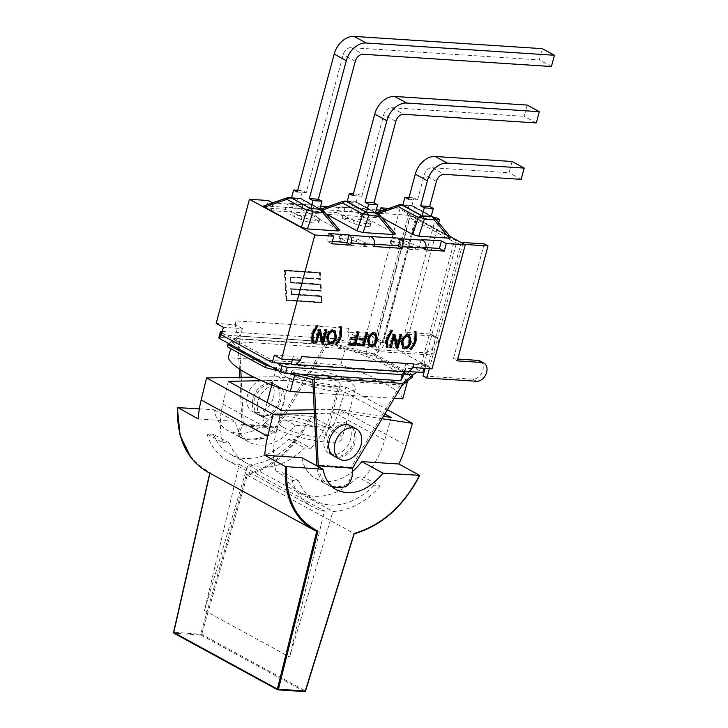 <?xml version="1.0" encoding="UTF-8"?>
<svg xmlns="http://www.w3.org/2000/svg" width="728" height="728" viewBox="0 0 728 728"><rect width="100%" height="100%" fill="white"/><g stroke="black" fill="none" stroke-linecap="round" stroke-linejoin="round"><path stroke-width="0.55" stroke-dasharray="3.64 2.73" d="M297.224 192.01L306.224 192.602L343.188 54.673A7.853 5.678 -61.4 0 1 351.096 47.657L539.312 59.914L542.324 48.658M319.82 209.182L300.464 198.617L302.602 190.627L306.224 192.602M551.415 66.521L539.312 59.914M300.464 198.617L291.464 198.034M289.553 197.479A6.288 4.122 -86.3 0 0 287.569 198.089A6.288 1.046 70.8 0 0 287.069 197.816M323.778 211.275A6.288 0.555 -40 0 0 323.432 211.338A6.288 4.541 118.6 0 0 321.976 209.791M263.682 205.96L295.923 207.889L301.965 209.582L339.785 230.385M291.5 197.88L300.546 198.462A6.288 4.541 -61.4 0 1 301.965 198.871A6.288 4.541 -61.4 0 1 303.43 200.418A6.288 5.797 9.1 0 0 297.379 198.726L287.569 198.089L265.192 205.888M297.688 190.299L302.602 190.627M450.277 236.609L399.854 209.091L388.916 208.372M384.611 209.873L385.767 210.51L383.265 210.347M376.267 209.892L365.629 209.2L363.964 208.308C362.435 208.39 361.261 209.801 360.433 212.549L359.996 214.178L363.609 216.753L365.629 209.2M344.899 207.844L342.879 215.397L336.764 212.667L337.201 211.038C338.092 208.29 339.73 206.907 342.124 206.888L344.899 207.844L327.591 206.716M320.602 206.261L314.105 205.842L312.43 204.959C310.911 205.032 309.737 206.443 308.909 209.191L308.472 210.82L312.084 213.395L314.105 205.842M293.375 204.495L291.355 212.039L285.24 209.309L285.676 207.68C286.559 204.932 288.206 203.549 290.599 203.531L293.375 204.495L272.627 202.848M326.007 213.932L320.211 210.765L319.355 209.591L320.857 209.509L351.588 211.511L357.639 213.204L395.459 234.006M381.681 217.563L375.876 214.396L375.029 213.213L376.531 213.14L407.261 215.142L413.304 216.826L451.132 237.637M345.218 201.101A6.288 4.122 -86.3 0 0 343.234 201.72A6.288 1.046 70.8 0 0 342.742 201.438M379.452 214.897A6.288 0.555 -40 0 0 379.106 214.969A6.288 4.541 118.6 0 0 377.641 213.422M347.174 201.501L356.21 202.093A6.288 4.541 -61.4 0 1 357.639 202.493A6.288 4.541 -61.4 0 1 359.095 204.049A6.288 5.797 9.1 0 0 353.053 202.357L343.234 201.72L320.857 209.509M375.484 212.804L356.138 202.248L347.129 201.656M356.138 202.248L358.276 194.249L361.898 196.223L383.738 114.715A7.853 5.678 -61.4 0 1 391.646 107.698L524.196 116.325L527.209 105.069M352.898 195.641L361.898 196.223M536.299 122.932L524.196 116.325M353.353 193.93L358.276 194.249M407.261 215.142L408.726 205.978A6.288 5.797 -170.9 0 1 414.769 207.671L413.304 216.826M402.921 204.859L410.71 205.369A6.288 4.122 93.7 0 1 411.884 205.715A6.288 4.541 -61.4 0 1 413.313 206.124A6.288 6.288 0 0 0 410.71 205.369A6.288 4.122 93.7 0 0 408.726 205.978L398.908 205.342A6.288 1.046 70.8 0 0 398.416 205.069M435.126 218.527A6.288 0.555 -40 0 0 434.78 218.591L414.769 207.671A6.288 4.541 -61.4 0 0 413.313 206.124L431.295 215.943M431.158 216.434L411.802 205.869L402.802 205.287M411.802 205.869L413.95 197.87L417.572 199.854L424.297 174.756A7.853 5.678 -61.4 0 1 432.204 167.731L509.072 172.745L512.093 161.489M408.572 199.263L417.572 199.854M521.184 179.352L509.072 172.745M409.027 197.552L413.95 197.87M404.75 371.817L405.696 368.286L416.352 368.978L417.936 363.063L421.184 364.828L454.108 241.933L409.5 217.572A6.288 1.383 -165 0 1 408.162 216.252A6.288 1.383 -165 0 1 410.419 215.797L433.779 217.326M435.772 217.454L404.977 332.359L429.384 333.943A9.983 7.207 -61.4 0 1 431.64 334.589A9.983 7.207 -61.4 0 1 433.879 345.345A9.983 7.207 -61.4 0 1 424.342 352.752L374.592 349.513L377.45 338.848L375.22 339.193L376.567 340.476L409.5 217.572M376.567 340.476L379.807 342.242L378.223 348.166L367.558 347.474L336.991 338.93L335.362 344.999L365.929 353.544L371.853 353.926A12.567 9.082 118.6 0 0 384.502 342.697L382.5 341.332L383.611 341.159L381.263 340.931L377.45 338.848L410.419 215.797M399.854 209.091L366.612 333.169L373.855 337.128L371.835 344.681L378.223 348.166M432.004 368.869L424.761 364.919L423.842 368.341M416.352 368.978L422.74 372.472M379.807 342.242L384.502 342.697L422.64 363.518A12.567 9.082 -61.4 0 1 417.153 372.108M425.043 368.423L425.88 365.283L428.228 365.511L422.64 363.518L417.936 363.063M421.184 364.828L429.693 367.367L462.662 244.317A6.288 1.383 -165 0 1 454.108 241.933M462.662 244.317L464.637 244.444M383.611 341.159L416.598 218.036A3.14 0.692 15 0 0 415.47 218.263A3.14 0.692 15 0 0 416.143 218.928L456.947 241.196A3.14 0.692 15 0 0 460.797 242.351M416.598 218.036L435.763 219.283M429.338 368.696L429.693 367.367L425.88 365.283M438.702 222.804L408.79 334.434L433.196 336.027A9.983 7.207 -61.4 0 1 435.453 336.673A9.983 7.207 -61.4 0 1 437.692 347.429A9.983 7.207 -61.4 0 1 428.155 354.836L378.405 351.588L381.263 340.931M408.79 334.434L404.977 332.359M378.405 351.588L374.592 349.513M484.202 243.889L453.408 358.795L457.22 360.87M453.408 358.795L457.703 359.068M480.07 361.024A9.983 7.207 -61.4 0 1 482.309 371.781A9.983 7.207 -61.4 0 1 472.772 379.188L423.023 375.948M365.929 353.544L367.558 347.474M409.991 374.747L371.853 353.926M373.855 337.128L354.9 335.89L352.88 343.443L371.835 344.681M222.322 331.458L336.991 338.93M366.612 333.169L348.057 332.159A11.939 7.826 -86.3 0 0 352.88 343.443L226.135 335.189L221.931 332.896M403.885 371.762L405.696 368.286M291.264 363.909L408.335 371.535M300.873 374.192L270.943 366.603M221.403 334.88L226.135 335.189L277.05 362.981M228.992 343.707L235.481 338.493L220.229 337.501A3.931 0.864 15 0 0 218.819 337.783M239.357 368.978L237.892 338.302L238.484 336.072L235.481 338.493L335.362 344.999M369.779 236.236L367.758 243.78L373.874 246.519M421.303 239.585L419.283 247.138L425.398 249.877M359.996 214.178L378.879 215.406L383.747 218.063L363.609 216.753L271.216 210.729L266.357 208.081L285.24 209.309M308.472 210.82L336.764 212.667M418.527 249.95L407.789 245.145A11.066 2.43 15 0 0 396.705 241.969A11.066 2.43 15 0 0 390.299 242.497A11.066 2.43 15 0 0 391.455 244.08L397.797 248.603L418.527 249.95L419.283 247.138L398.553 245.791L392.21 241.268A11.066 2.43 15 0 1 391.054 239.685A11.066 2.43 15 0 1 397.461 239.157A11.066 2.43 15 0 1 408.545 242.333L419.283 247.138L425.98 247.575M367.003 246.601L356.265 241.796A11.066 2.43 15 0 0 345.181 238.611A11.066 2.43 15 0 0 338.775 239.139A11.066 2.43 15 0 0 339.93 240.731L346.273 245.245L367.003 246.601L367.758 243.78L374.456 244.217M331.759 243.78L326.89 241.123L332.368 241.478M406.024 371.899A11.939 7.826 -86.3 0 1 403.785 371.235L405.815 363.681L424.761 364.919M405.815 363.681L412.658 367.422M347.656 331.941L348.648 328.237A11.939 7.826 93.7 0 0 348.057 332.159L354.9 335.89M274.329 355.118L293.284 356.356L292.365 359.778M300.528 360.305L293.284 356.356M301.519 356.611A11.939 7.826 -86.3 0 1 300.127 360.087A11.939 7.826 93.7 0 1 300.018 360.278M242.379 328.565L235.535 324.834A11.939 7.826 93.7 0 0 240.349 336.118L242.379 328.565L223.423 327.327M348.648 328.237L236.127 320.911A11.939 7.826 -86.3 0 0 235.535 324.834L216.18 323.378M328.92 233.57L326.89 241.123M385.767 210.51L383.747 218.063M380.289 210.155L378.879 215.406M273.246 203.185L271.216 210.729M236.127 320.911L235.135 324.606M268.377 200.528L266.357 208.081M290.49 277.25L320.274 279.188L319.883 272.39L284.348 270.07L286.077 300.318L321.603 302.63L321.221 295.823L291.446 293.885L291.164 288.971L320.939 290.909L320.557 284.102L290.772 282.164L290.49 277.25L291.255 282.428L321.03 284.366L321.421 291.173L291.637 289.234L291.919 294.148L321.694 296.087L322.085 302.894L286.55 300.573L284.83 270.334L320.365 272.645L320.748 279.452L290.973 277.514M320.274 279.188L320.748 279.452M290.772 282.164L291.255 282.428M320.557 284.102L321.03 284.366M320.939 290.909L321.421 291.173M291.164 288.971L291.637 289.234M291.446 293.885L291.919 294.148M321.221 295.823L321.694 296.087M321.603 302.63L322.085 302.894M286.077 300.318L286.55 300.573M284.348 270.07L284.83 270.334M319.883 272.39L320.365 272.645M286.95 300.091L285.285 270.871L319.965 273.127L320.293 278.915L290.508 276.977L290.845 282.91L320.629 284.848L320.957 290.636L291.182 288.697L291.519 294.631L321.294 296.569L321.621 302.357L286.477 299.836L284.812 270.607L285.285 270.871M284.812 270.607L319.965 273.127M319.483 272.864L320.293 278.915M319.81 278.651L290.508 276.977M290.035 276.713L290.845 282.91M290.372 282.646L320.629 284.848M320.147 284.584L320.957 290.636M320.484 290.372L291.182 288.697M290.7 288.434L291.519 294.631M291.036 294.367L321.294 296.569M320.821 296.305L321.621 302.357M321.148 302.093L286.477 299.836M326.927 329.975L324.688 329.375L321.885 339.83M325.644 329.893L324.688 329.375M319.483 329.493L318.009 328.938L314.432 342.26L315.506 342.333M320.329 329.547L319.374 329.029M318.955 329.456L318.009 328.938M315.388 342.779L314.432 342.26M318.518 331.886L321.03 342.688L321.876 342.751M321.985 343.216L321.03 342.688M341.459 326.936L339.612 326.353L339.339 335.226L338.12 338.62L334.935 343.825L335.826 343.88L338.966 339.43M340.567 326.872L339.612 326.353M335.881 344.344L334.935 343.825M340.64 326.881L340.504 326.408M367.667 332.632L365.374 332.023L363.754 338.074L359.004 337.765L358.586 339.339L359.659 339.412M366.33 332.541L365.374 332.023M364.71 338.593L363.754 338.074M359.96 338.283L359.004 337.765M359.541 339.858L358.586 339.339M363.336 339.648L362.226 343.771L356.738 343.416L356.32 344.99L357.393 345.063M363.181 344.289L362.226 343.771M357.694 343.935L356.738 343.416M357.275 345.509L356.32 344.99M366.594 332.56L366.712 332.104M391.682 330.203L390.727 329.684L385.94 338.265L385.358 342.451L386.049 347.156L386.877 347.211M387.005 347.675L386.049 347.156M392.574 330.257L390.727 329.684M388.761 334.289L391.619 329.739M409.081 335.217L407.161 334.516C404.122 334.516 401.901 336.691 400.482 341.068L402.493 348.111M402.857 346.51L403.867 346.783C405.924 347.065 407.58 345.281 408.827 341.432L407.789 336.309M416.034 331.786L414.186 331.213L413.914 340.076L412.694 343.47L409.509 348.685L410.401 348.739L413.54 344.28M415.142 331.731L414.186 331.213M410.456 349.203L409.509 348.685M415.215 331.74L415.078 331.267M401.501 334.834L399.262 334.225L396.46 344.69M400.218 334.753L399.262 334.225M394.057 334.343L392.583 333.797L389.007 347.12L390.081 347.192M394.904 334.407L393.948 333.879M393.529 334.316L392.583 333.797M389.962 347.638L389.007 347.12M393.093 336.736L395.604 347.547L396.451 347.602M396.56 348.066L395.604 347.547M375.329 333.024L373.409 332.314C370.37 332.314 368.15 334.498 366.73 338.866L368.741 345.909M369.105 344.308L370.106 344.59C372.172 344.872 373.828 343.088 375.075 339.239L374.037 334.116M359.031 332.068L356.738 331.458L355.118 337.51L350.368 337.201L349.95 338.775L351.023 338.848M357.694 331.977L356.738 331.458M356.065 338.029L355.118 337.51M351.324 337.719L350.368 337.201M350.905 339.303L349.95 338.775M354.691 339.084L353.59 343.207L348.102 342.852L347.684 344.426L348.757 344.499M354.545 343.734L353.59 343.207M349.058 343.37L348.102 342.852M348.639 344.945L347.684 344.426M334.507 330.366L332.587 329.657C329.547 329.657 327.327 331.841 325.907 336.209L327.919 343.252M328.283 341.65L329.293 341.923C331.358 342.215 333.005 340.431 334.252 336.582L333.215 331.458M317.108 325.343L316.152 324.825L311.366 333.415L310.783 337.592L311.475 342.296L312.303 342.351M312.43 342.815L311.475 342.296M318 325.407L316.152 324.825M314.187 329.429L317.044 324.888M279.051 371.034L288.279 373.373M313.395 393.011L394.257 398.28M295.905 375.302L405.76 382.455M402.784 398.835A90.845 19.974 15 0 0 340.813 365.01L228.292 357.685M285.112 376.276A40.859 8.982 15 0 0 327.946 390.181A40.859 8.982 15 0 0 355.373 388.861A40.859 8.982 15 0 0 318.227 369.606A40.859 8.982 15 0 0 276.44 367.713A40.859 8.982 15 0 0 285.112 376.276M271.617 426.617A40.859 8.982 15 0 0 314.451 440.531A40.859 8.982 15 0 0 341.878 439.202A40.859 8.982 15 0 0 304.741 419.947A40.859 8.982 15 0 0 262.954 418.054A40.859 8.982 15 0 0 271.617 426.617M283.465 427.391A25.143 5.524 15 0 0 309.819 435.954A25.143 5.524 15 0 0 326.699 435.135A25.143 5.524 15 0 0 303.849 423.286A25.143 5.524 15 0 0 278.132 422.122A25.143 5.524 15 0 0 283.465 427.391M296.951 377.049A25.143 5.524 -165 0 1 291.619 371.771A25.143 5.524 -165 0 1 317.335 372.945A25.143 5.524 -165 0 1 340.194 384.794A25.143 5.524 -165 0 1 323.314 385.603A25.143 5.524 -165 0 1 296.951 377.049M232.651 341.396L233.934 341.478L232.978 342.242A90.845 19.974 -165 0 1 232.651 341.396L230.712 348.621M238.484 336.072L326.135 341.787L325.543 344.007L345.181 348.721A90.845 19.974 -165 0 1 348.539 349.831L343.798 348.63L233.934 341.478L237.892 338.302L239.321 339.075L326.972 344.79L325.543 344.007L276.358 426.371L277.787 427.154L243.434 424.915A2.675 1.747 93.7 0 1 242.943 425.925L277.295 428.164A22.786 11.757 -27.8 0 1 263.418 438.52L258.704 438.247C250.996 439.585 244.699 439.175 239.794 437.018L240.313 437.355C245.982 440.313 253.69 440.704 263.418 438.52M345.181 348.721L340.813 365.01M227.345 346.774L232.978 342.242A90.845 19.974 15 0 0 291.491 374.183M406.788 381.636A90.845 19.974 15 0 0 348.539 349.831L374.219 356.347L374.82 354.117L412.266 374.565M401.811 385.64L400.382 384.857L312.721 379.151L314.159 379.925M412.357 377.159L374.219 356.347M316.726 465.811A2.675 1.747 -86.3 0 0 316.735 466.202L351.087 468.441A22.786 16.762 -105.8 0 1 347.192 484.247C339.958 487.796 332.359 487.46 324.379 483.246L332.004 486.623M318.364 466.703A22.786 16.762 74.2 0 0 327.6 484.948M323.423 482.7A22.786 16.762 -105.8 0 1 316.735 466.202L317.208 466.075M301.865 457.694A45.727 33.042 118.6 0 0 315.615 478.46A45.727 33.042 118.6 0 0 352.716 471.262M346.51 486.177L347.192 484.247M304.559 691.555L200.946 634.998A0.783 0.519 93.7 0 1 200.664 634.015L246.31 474.647L354.045 533.451M177.632 407.416C176.94 439.33 187.788 460.961 210.192 472.308L173.856 632.268L201.729 634.325L305.341 690.881L353.99 533.788C381.672 525.552 403.539 506.069 419.592 475.329M316.735 531.385L209.946 473.091L210.192 472.308L209.946 473.091L206.961 471.598L191.264 458.176M199.372 408.836L214.105 409.791C216.098 419.537 220.748 426.499 228.055 430.667C243.953 437.41 259.268 431.759 274.01 413.695L311.575 416.371C296.141 447.447 274.693 467.158 247.211 475.502L201.729 634.325A0.783 0.564 118.6 0 1 200.946 634.998L174.138 633.251L278.041 689.826M311.575 416.371L332.314 427.682A91.773 66.321 118.6 0 0 339.466 408.972L345.864 387.014L277.768 376.676L253.79 377.104M274.01 413.695L295.222 425.27L332.314 427.682M214.105 409.791L235.317 421.366A45.727 33.042 118.6 0 0 249.076 442.133A45.727 33.042 118.6 0 0 295.222 425.27M198.234 418.955L235.317 421.366M257.958 401.146A17.281 12.494 118.6 0 0 262.699 417.171A17.281 12.494 118.6 0 0 281.945 407.98A17.281 12.494 118.6 0 0 279.27 386.823A17.281 12.494 118.6 0 0 257.958 401.146M254.527 399.272A17.281 12.494 -61.4 0 1 275.839 384.948A17.281 12.494 -61.4 0 1 278.515 406.106A17.281 12.494 -61.4 0 1 259.268 415.297A17.281 12.494 -61.4 0 1 254.527 399.272M277.768 376.676L284.439 380.316L338.083 388.461L384.866 414.005M383.492 416.316L337.637 409.354L344.308 413.004L382.045 418.727M345.864 387.014L387.433 409.709M261.625 380.726L284.439 380.316M228.355 381.317L222.795 404.04A72.127 52.125 118.6 0 0 222.932 442.606L206.961 433.888L213.431 434.307L229.402 443.024L222.932 442.606M213.431 434.307A65.374 47.238 118.6 0 0 230.367 454.299A65.374 47.238 118.6 0 0 288.606 439.202L295.067 439.621L311.038 448.339L304.568 447.92A65.374 47.238 -61.4 0 1 246.337 463.017A65.374 47.238 -61.4 0 1 229.402 443.024M311.038 448.339A72.127 52.125 118.6 0 0 331.486 411.12L338.083 388.461M288.606 439.202L304.568 447.92M391.282 417.499L384.684 440.158A72.127 52.125 -61.4 0 1 364.237 477.377L380.207 486.095L373.737 485.676L357.767 476.958L364.237 477.377M373.737 485.676A65.374 47.238 -61.4 0 1 315.506 500.773A65.374 47.238 -61.4 0 1 298.562 480.78L292.101 480.362L276.13 471.644L282.591 472.062A65.374 47.238 118.6 0 0 299.536 492.055A65.374 47.238 118.6 0 0 357.767 476.958M276.13 471.644A72.127 52.125 -61.4 0 1 275.985 433.078L281.554 410.355M337.637 409.354L314.196 409.773M298.562 480.78L282.591 472.062M380.207 486.095A72.127 52.125 -61.4 0 1 332.969 511.429L289.598 656.975L324.433 510.874A72.127 52.125 -61.4 0 1 312.267 506.706A72.127 52.125 -61.4 0 1 292.101 480.362M206.961 433.888A72.127 52.125 118.6 0 0 227.127 460.233A72.127 52.125 118.6 0 0 239.294 464.409L204.468 610.501L247.839 464.955L332.969 511.429M247.839 464.955A72.127 52.125 118.6 0 0 295.067 439.621M204.468 610.501L289.598 656.975M239.294 464.409L324.433 510.874M314.378 413.531L344.308 413.004M324.497 437.473A17.281 12.494 118.6 0 0 329.247 453.489A17.281 12.494 118.6 0 0 348.494 444.308A17.281 12.494 118.6 0 0 345.809 423.15A17.281 12.494 118.6 0 0 324.497 437.473M327.928 439.348A17.281 12.494 118.6 0 0 332.678 455.364A17.281 12.494 118.6 0 0 351.924 446.182A17.281 12.494 118.6 0 0 349.24 425.025A17.281 12.494 118.6 0 0 327.928 439.348M239.649 436.973A22.786 11.757 -27.8 0 1 242.943 425.925L242.005 424.142A22.786 11.757 152.2 0 0 239.021 435.872A22.786 11.757 152.2 0 0 239.794 437.018M258.704 438.247A22.786 11.757 152.2 0 0 276.358 426.371L242.005 424.142L243.434 424.915L241.15 377.332M400.382 384.857L351.187 467.23L352.625 468.004L351.087 468.441A2.675 1.747 93.7 0 1 351.187 467.23L316.844 464.992M276.358 426.371L277.295 428.164A2.675 1.747 -86.3 0 0 277.787 427.154L326.972 344.79M240.795 369.924L239.321 339.075M242.005 424.142L239.758 377.35M350.669 425.807A17.281 12.494 -61.4 0 1 353.353 446.965A17.281 12.494 -61.4 0 1 334.106 456.147M253.089 398.498A17.281 12.494 118.6 0 0 257.839 414.514A17.281 12.494 118.6 0 0 279.152 400.191A17.281 12.494 118.6 0 0 274.401 384.175A17.281 12.494 118.6 0 0 253.089 398.498M273.528 397.124A17.281 12.494 118.6 0 0 268.778 381.099A17.281 12.494 118.6 0 0 249.531 390.29A17.281 12.494 118.6 0 0 252.216 411.447A17.281 12.494 118.6 0 0 273.528 397.124M326.135 341.787L374.82 354.117M346.273 245.245L347.029 242.433L367.758 243.78L357.02 238.975A11.066 2.43 15 0 0 345.927 235.799A11.066 2.43 15 0 0 339.53 236.327A11.066 2.43 15 0 0 340.686 237.919L347.029 242.433M311.329 216.207L312.084 213.395L318.427 217.909L317.672 220.73L311.329 216.207L290.599 214.86L301.337 219.665A11.066 2.43 15 0 0 312.43 222.841A11.066 2.43 15 0 0 318.837 222.313A11.066 2.43 15 0 0 317.672 220.73M318.427 217.909A11.066 2.43 15 0 1 319.583 219.501A11.066 2.43 15 0 1 313.176 220.029A11.066 2.43 15 0 1 302.093 216.844L291.355 212.039L290.599 214.86M369.951 221.267A11.066 2.43 15 0 1 371.116 222.859A11.066 2.43 15 0 1 364.71 223.387A11.066 2.43 15 0 1 353.617 220.202L342.879 215.397L342.124 218.209L362.853 219.565L363.609 216.753L369.951 221.267L369.196 224.078L362.853 219.565M342.124 218.209L352.862 223.014A11.066 2.43 15 0 0 363.954 226.199A11.066 2.43 15 0 0 370.361 225.671A11.066 2.43 15 0 0 369.196 224.078M397.797 248.603L398.553 245.791M351.096 47.657L363.199 54.263M355.291 61.279L343.188 54.673M291.573 197.607L299.363 198.116A6.288 4.122 -86.3 0 1 300.546 198.462L319.865 209.009M319.947 208.69L301.965 198.871A6.288 6.288 0 0 0 299.363 198.116A6.288 4.122 -86.3 0 0 297.379 198.726L295.923 207.889M338.802 229.684L323.432 211.338L303.43 200.418L301.965 209.582M343.589 207.262L364.855 208.645M292.055 203.904L313.331 205.287M320.211 210.765L322.358 210.019M375.53 212.64L356.21 202.093A6.288 4.122 -86.3 0 0 355.036 201.747A6.288 4.122 -86.3 0 0 353.053 202.357L351.588 211.511M394.476 233.315L379.106 214.969L359.095 204.049L357.639 213.204M395.85 121.321L383.738 114.715M391.646 107.698L403.758 114.305M376.531 213.14L398.908 205.342A6.288 4.122 93.7 0 1 400.891 204.732M402.848 205.132L411.884 205.715L431.204 216.262M433.315 217.044A6.288 4.541 -61.4 0 1 434.78 218.591L450.15 236.937M375.876 214.396L378.023 213.641M436.4 181.363L424.297 174.756M432.204 167.731L444.308 174.347M461.215 242.388L428.228 365.511M423.969 364.246L456.947 241.196M416.143 218.928L383.174 341.969M433.196 336.027L429.384 333.943M428.155 354.836L424.342 352.752M472.772 379.188L476.585 381.272M221.858 331.431L220.229 337.501M308.909 209.191L285.676 207.68M360.433 212.549L337.201 211.038M340.285 335.745L339.339 335.226M339.075 339.139L338.12 338.62M337.71 341.714L336.764 341.195M386.896 338.793L385.94 338.265M386.313 342.97L385.358 342.451M408.108 335.035L407.161 334.516M401.437 341.587L400.482 341.068M404.814 347.301L403.867 346.783M409.782 341.951L408.827 341.432M414.86 340.604L413.914 340.076M413.65 343.998L412.694 343.47M412.285 346.574L411.338 346.055M374.356 332.842L373.409 332.314M367.686 339.385L366.73 338.866M371.062 345.108L370.106 344.59M376.03 339.758L375.075 339.239M333.542 330.175L332.587 329.657M326.863 336.727L325.907 336.209M330.239 342.451L329.293 341.923M335.208 337.1L334.252 336.582M312.321 333.934L311.366 333.415M311.739 338.111L310.783 337.592M246.31 474.647C273.673 466.521 295.067 446.992 310.492 416.07M339.466 408.972L406.015 445.29M384.684 440.158L331.486 411.12M222.795 404.04L275.985 433.078M357.02 238.975L356.265 241.796M340.686 237.919L339.93 240.731M302.093 216.844L301.337 219.665M353.617 220.202L352.862 223.014M408.545 242.333L407.789 245.145M392.21 241.268L391.455 244.08M319.355 209.591L320.729 209.109M347.247 201.237L355.036 201.747A6.288 6.288 0 0 1 357.639 202.493L375.621 212.312M375.029 213.213L376.394 212.74M375.211 339.221L408.162 216.252M382.491 341.35L415.47 218.263M431.64 334.589L435.453 336.673M312.33 204.95L290.7 203.54M363.854 208.308L342.224 206.898M409.582 335.444L408.626 334.916M402.939 348.412L401.993 347.893M375.83 333.242L374.875 332.723M369.187 346.209L368.241 345.691M335.007 330.585L334.052 330.066M328.364 343.552L327.418 343.034M276.44 367.713L271.826 384.939M267.121 402.475L262.954 418.054M355.373 388.861L341.878 439.202M291.619 371.771L278.132 422.122M340.194 384.794L326.699 435.135M336.636 489.935L324.997 483.583M324.379 483.246L315.615 478.46M249.076 442.133L240.313 437.355M239.694 437.009L227.864 430.557M279.27 386.823L275.839 384.948M262.699 417.171L259.268 415.297M315.506 500.773L299.536 492.055M246.337 463.017L230.367 454.299M227.127 460.233L312.267 506.706M349.24 425.025L345.809 423.15M332.678 455.364L329.247 453.489M239.021 435.872L239.63 437.028M274.401 384.175L268.778 381.099M257.839 414.514L252.216 411.447M339.53 236.327L338.775 239.139M319.583 219.501L318.837 222.313M371.116 222.859L370.361 225.671M391.054 239.685L390.299 242.497"/><path stroke-width="1.09" d="M554.427 55.264L551.415 66.521L363.199 54.263A7.853 5.678 118.6 0 0 355.291 61.279L318.336 199.208L309.336 198.626L346.291 60.697A19.802 14.305 -61.4 0 1 366.211 43.007L554.427 55.264L542.324 48.658L354.108 36.4A19.802 14.305 118.6 0 0 334.188 54.081L297.224 192.01L293.602 190.035L297.688 190.299M318.336 199.208L321.958 201.183L312.958 200.6L309.336 198.626M293.602 190.035L291.464 198.034L310.811 208.599L319.82 209.182L321.958 201.183M307.425 228.938L312.967 211.957L322.777 212.594A6.288 0.555 -40 0 0 323.778 211.275L339.785 230.385L338.156 230.94L307.425 228.938L301.374 227.254L264.537 207.143L286.914 199.345A6.288 4.541 118.6 0 1 290.727 197.825A6.288 4.122 -86.3 0 0 289.553 197.479A6.288 6.288 0 0 0 287.069 197.816A6.288 1.046 70.8 0 0 286.914 199.345L306.916 210.265A6.288 4.204 18.1 0 1 312.967 211.957A6.288 4.122 -86.3 0 0 310.738 208.745L291.5 197.88M264.537 207.143L263.682 205.96L287.069 197.816M310.811 208.599L312.958 200.6M400.582 238.238L401.356 238.793C402.975 240.376 403.394 243.025 402.602 246.737L402.165 248.366L398.553 245.791L400.582 238.238L349.831 235.435C351.451 237.019 351.87 239.667 351.078 243.38L350.641 245.008L347.029 242.433L349.049 234.88L349.831 235.435M425.98 247.575L439.421 248.448L444.28 251.105L425.398 249.877L425.834 248.248C426.508 244.526 425.434 241.842 422.622 240.176L421.303 239.585L441.441 240.904L446.3 243.552L465.256 244.79L450.277 236.609M388.916 208.372L380.908 207.853L384.611 209.873M383.265 210.347L376.267 209.892M327.591 206.716L320.602 206.261M272.627 202.848L268.377 200.528L249.431 199.29L314.824 234.989L333.779 236.227L328.92 233.57L349.049 234.88M363.09 232.569L368.641 215.579A6.288 4.122 -86.3 0 0 366.402 212.376L346.401 201.456A6.288 4.122 -86.3 0 0 345.218 201.101A6.288 6.288 0 0 0 342.742 201.438A6.288 1.046 70.8 0 0 342.588 202.966L362.589 213.886A6.288 4.204 18.1 0 1 368.641 215.579L378.451 216.216A6.288 0.555 -40 0 0 379.452 214.897L395.459 234.006L393.821 234.571L363.09 232.569L357.048 230.876L326.007 213.932M431.204 216.262L431.895 216.635A6.288 4.122 93.7 0 1 434.125 219.847A6.288 0.555 -40 0 0 435.126 218.527L451.132 237.637L449.495 238.192L418.764 236.191L412.721 234.498L381.681 217.563M349.276 193.666L347.129 201.656L366.484 212.221L375.484 212.804L377.632 204.814L368.632 204.222L365.001 202.248L386.85 120.739A19.802 14.305 -61.4 0 1 406.77 103.048L539.312 111.684L527.209 105.069L394.667 96.442A19.802 14.305 118.6 0 0 374.738 114.123L352.898 195.641L349.276 193.666L353.353 193.93M539.312 111.684L536.299 122.932L403.758 114.305A7.853 5.678 118.6 0 0 395.85 121.321L374.01 202.839L377.632 204.814M374.01 202.839L365.001 202.248M366.484 212.221L368.632 204.222M378.023 213.641L398.252 206.597L418.263 217.517A6.288 4.541 -61.4 0 1 422.076 215.998L402.074 205.078A6.288 4.122 93.7 0 0 400.891 204.732A6.288 6.288 0 0 0 398.416 205.069A6.288 1.046 70.8 0 0 398.252 206.597A6.288 4.541 -61.4 0 1 402.074 205.078L402.848 205.132M412.721 234.498L418.263 217.517A6.288 4.204 18.1 0 1 424.306 219.21L434.125 219.847L449.495 238.192M404.95 197.288L402.802 205.287L422.158 215.843L431.158 216.434L433.296 208.436L424.297 207.853L420.675 205.878L427.4 180.772A19.802 14.305 -61.4 0 1 447.329 163.09L524.196 168.095L512.093 161.489L435.217 156.484A19.802 14.305 118.6 0 0 415.297 174.165L408.572 199.263L404.95 197.288L409.027 197.552M524.196 168.095L521.184 179.352L444.308 174.347A7.853 5.678 118.6 0 0 436.4 181.363L429.675 206.461L433.296 208.436M429.675 206.461L420.675 205.878M422.158 215.843L424.297 207.853M465.256 244.79L432.004 368.869L412.658 367.422A11.939 7.826 -86.3 0 1 406.024 371.899L293.502 364.573A11.939 7.826 93.7 0 1 291.264 363.909L272.308 362.671L221.403 334.88L223.423 327.327L216.18 323.378L249.431 199.29M408.335 371.535L422.74 372.472L423.842 368.341M417.153 372.108A12.567 9.082 -61.4 0 1 409.991 374.747L404.067 374.356L404.75 371.817M433.779 217.326L435.772 217.454L439.585 219.537L438.702 222.804M464.637 244.444L488.015 245.973L457.22 360.87L481.627 362.462A9.983 7.207 -61.4 0 1 483.883 363.108A9.983 7.207 -61.4 0 1 486.122 373.864A9.983 7.207 -61.4 0 1 476.585 381.272L426.836 378.032L429.338 368.696M460.797 242.351A3.14 0.692 15 0 0 461.215 242.388L484.202 243.889L488.015 245.973M435.763 219.283L439.585 219.537M457.703 359.068L477.814 360.378A9.983 7.207 -61.4 0 1 480.07 361.024L483.883 363.108M425.043 368.423L423.023 375.948L426.836 378.032M221.931 332.896L221.276 332.541A3.931 0.864 -165 0 1 220.448 331.713A3.931 0.864 -165 0 1 221.858 331.431L222.322 331.458M404.067 374.356L400.764 380.699L402.384 374.629L403.885 371.762M402.384 374.629L287.251 367.13A3.931 0.864 -165 0 1 281.909 365.638L277.05 362.981M220.448 331.713L218.819 337.783A3.931 0.864 15 0 0 219.647 338.611L280.28 371.708A3.931 0.864 15 0 0 285.631 373.2L400.764 380.699M402.165 248.366L373.874 246.519L374.31 244.89C374.975 241.168 373.91 238.484 371.098 236.818M374.456 244.217L398.553 245.791M332.368 241.478L347.029 242.433M350.641 245.008L331.759 243.78L333.779 236.227M314.824 234.989L281.581 359.077L274.329 355.118L272.308 362.671M292.365 359.778L291.264 363.909M300.018 360.278A11.939 7.826 93.7 0 1 293.502 364.573M413.058 367.64L414.05 363.936A11.939 7.826 93.7 0 1 412.658 367.422M441.441 240.904L439.421 248.448M380.908 207.853L380.289 210.155M281.581 359.077L300.528 360.305L301.519 356.611L414.05 363.936M446.3 243.552L444.28 251.105M312.321 333.934L317.108 325.343L318 325.407L313.595 334.006L312.985 337.419L313.322 342.879L312.43 342.815L311.739 338.111L312.321 333.934M333.542 330.175L335.007 330.585L336.582 337.21C335.171 341.769 332.924 344.016 329.848 343.962L328.364 343.552L326.863 336.727C328.273 332.359 330.503 330.175 333.542 330.175M357.694 331.977L359.031 332.068L355.464 345.391L348.639 344.945L349.058 343.37L354.545 343.734L355.646 339.603L350.905 339.303L351.324 337.719L356.065 338.029L357.694 331.977M374.356 332.842L375.83 333.242L377.404 339.867C375.985 344.426 373.746 346.674 370.67 346.619L369.187 346.209L367.686 339.385C369.096 335.017 371.326 332.833 374.356 332.842M400.218 334.753L401.501 334.834L397.934 348.157L396.56 348.066L394.048 337.264L391.245 347.72L389.962 347.638L393.529 334.316L394.904 334.407L397.415 345.209L400.218 334.753M415.142 331.731L416.034 331.786L416.134 340.695L414.496 344.808L411.356 349.258L410.456 349.203L413.65 343.998L414.86 340.604L415.142 331.731M408.108 335.035L409.582 335.444L411.156 342.069C409.746 346.619 407.498 348.876 404.422 348.821L402.939 348.412L401.437 341.587C402.848 337.219 405.077 335.035 408.108 335.035M386.896 338.793L391.682 330.203L392.574 330.257L388.17 338.866L387.56 342.278L387.897 347.729L387.005 347.675L386.313 342.97L386.896 338.793M366.33 332.541L367.667 332.632L364.1 345.955L357.275 345.509L357.694 343.935L363.181 344.289L364.282 340.167L359.541 339.858L359.96 338.283L364.71 338.593L366.33 332.541M340.567 326.872L341.459 326.936L341.559 335.836L339.921 339.949L336.782 344.408L335.881 344.344L339.075 339.139L340.285 335.745L340.567 326.872M325.644 329.893L326.927 329.975L323.359 343.298L321.985 343.216L319.474 332.405L316.671 342.87L315.388 342.779L318.955 329.456L320.329 329.547L322.841 340.358L325.644 329.893M322.841 340.358L321.885 339.83L319.483 329.493M315.506 342.333L318.518 331.886L319.474 332.405M316.671 342.87L315.715 342.342M321.876 342.751L322.404 342.779L325.853 329.902M323.359 343.298L322.404 342.779M336.782 344.408L336.109 344.035M338.802 339.73L340.604 335.317L340.504 326.408M359.659 339.412L364.282 340.167M357.393 345.063L363.145 345.436L366.594 332.56M364.1 345.955L363.145 345.436M386.877 347.211L386.614 341.751L388.761 334.289M387.897 347.729L386.941 347.211M387.56 342.278L386.614 341.751M402.493 348.111L403.467 348.303C406.543 348.357 408.79 346.1 410.201 341.541L409.081 335.217M408.745 336.827L406.761 336.027C404.577 335.963 402.948 337.674 401.856 341.177L402.857 346.51L404.814 347.301C406.879 347.584 408.535 345.8 409.782 341.951L408.745 336.827L407.716 336.545C405.532 336.482 403.904 338.192 402.811 341.696L403.812 347.029M411.356 349.258L410.683 348.894M413.377 344.59L415.178 340.176L415.078 331.267M397.415 345.209L396.46 344.69L394.057 334.343M390.081 347.192L393.093 336.736L394.048 337.264M391.245 347.72L390.29 347.201M396.451 347.602L396.978 347.638L400.427 334.762M397.934 348.157L396.978 347.638M368.741 345.909L369.715 346.1C372.791 346.155 375.038 343.907 376.449 339.348L375.329 333.024M374.993 334.634L373.009 333.834C370.825 333.761 369.196 335.481 368.104 338.975L369.105 344.308L371.062 345.108C373.127 345.391 374.784 343.607 376.03 339.758L374.993 334.634L373.964 334.352C371.781 334.279 370.152 335.999 369.06 339.503L370.061 344.826M351.023 338.848L355.646 339.603M348.757 344.499L354.509 344.872L357.958 331.995M355.464 345.391L354.509 344.872M327.919 343.252L328.892 343.443C331.968 343.498 334.216 341.25 335.626 336.691L334.507 330.366M334.17 331.977L332.186 331.176C330.002 331.104 328.374 332.814 327.281 336.318L328.283 341.65L330.239 342.451C332.305 342.733 333.961 340.95 335.208 337.1L334.17 331.977L333.142 331.695C330.958 331.622 329.329 333.342 328.237 336.837L329.238 342.169M312.303 342.351L312.039 336.9L314.187 329.429M313.322 342.879L312.367 342.351M312.985 337.419L312.039 336.9M270.943 366.603L266.075 365.374L227.937 344.553L228.992 343.707M288.279 373.373L314.159 379.925L314.751 377.705L300.873 374.192M227.937 344.553L227.345 346.774L265.474 367.594L266.075 365.374M265.474 367.594L279.051 371.034M295.905 375.302L294.622 375.22A90.845 19.974 -165 0 1 291.491 374.183M294.622 375.22L290.254 391.509L313.395 393.011M394.257 398.28L402.784 398.835L407.143 382.546L405.76 382.455L406.788 381.636A90.845 19.974 -165 0 1 407.143 382.546M230.712 348.621L228.292 357.685A90.845 19.974 15 0 0 290.254 391.509M332.004 486.623C337.037 488.051 341.878 487.897 346.51 486.177A22.786 16.762 74.2 0 0 352.625 468.004L401.811 385.64L405.76 382.455M406.788 381.636L412.357 377.159L412.949 374.938L402.402 383.419L314.751 377.705M352.625 468.004L318.273 465.765L316.844 464.992L312.749 379.57M318.364 466.703A22.786 16.762 74.2 0 1 318.273 465.765L314.159 379.925M316.844 464.992A2.675 1.747 -86.3 0 0 316.726 465.811M382.983 473.173L361.771 461.598L398.853 464.009L419.592 475.329L382.983 473.173C367.858 491.036 352.416 496.623 336.636 489.935C329.402 485.804 324.879 478.915 323.077 469.269L301.865 457.694L264.774 455.282A91.773 66.321 -61.4 0 1 267.722 436.281L273.109 414.268L314.378 413.531M352.716 471.262A45.727 33.042 118.6 0 0 361.771 461.598M323.077 469.269L285.512 466.593C284.084 496.596 293.484 517.681 313.695 529.866M316.771 531.404L313.723 529.875L316.735 531.385L317.936 531.121C295.723 519.883 285.276 498.471 286.595 466.894M353.999 533.788L305.232 691.09L277.341 689.061A0.783 0.564 118.6 0 0 277.741 689.807A0.783 0.519 93.7 0 0 278.414 689.343L317.936 531.121M419.592 475.329L419.455 475.548C403.412 506.133 381.609 525.434 354.045 533.451M206.879 471.553C186.45 459.259 176.658 437.956 177.496 407.635L199.372 408.836M253.79 377.104L206.57 377.941L201.174 399.963A91.773 66.321 118.6 0 0 198.234 418.955L177.632 407.416M382.045 418.727L412.403 423.332L406.015 445.29A91.773 66.321 -61.4 0 1 398.853 464.009M285.512 466.593L264.774 455.282M384.866 414.005L391.282 417.499L383.492 416.316M387.433 409.709L412.403 423.332M314.196 409.773L281.554 410.355L228.355 381.317L261.625 380.726M206.57 377.941L273.109 414.268M241.15 377.332L240.795 369.924M239.758 377.35L239.357 368.978M412.266 374.565L412.949 374.938M401.811 385.64L402.402 383.419M339.73 459.222L334.106 456.147A17.281 12.494 -61.4 0 1 329.356 440.131A17.281 12.494 -61.4 0 1 350.669 425.807L356.292 428.874A17.281 12.494 -61.4 0 1 358.977 450.031A17.281 12.494 -61.4 0 1 339.73 459.222A17.281 12.494 -61.4 0 1 334.989 443.197A17.281 12.494 -61.4 0 1 356.292 428.874M334.188 54.081L346.291 60.697M366.211 43.007L354.108 36.4M319.865 209.009L310.738 208.745A6.288 4.541 -61.4 0 0 306.916 210.265L301.374 227.254M338.156 230.94L322.777 212.594A6.288 4.122 -86.3 0 0 320.548 209.391A6.288 4.541 118.6 0 1 321.976 209.791A6.288 6.288 0 0 1 323.778 211.275M422.622 240.176L401.356 238.793M393.821 234.571L378.451 216.216A6.288 4.122 -86.3 0 0 376.221 213.013L366.402 212.376A6.288 4.541 -61.4 0 0 362.589 213.886L357.048 230.876M347.174 201.501L346.401 201.456A6.288 4.541 118.6 0 0 342.588 202.966L322.358 210.019M379.452 214.897A6.288 6.288 0 0 0 377.641 213.422A6.288 4.541 118.6 0 0 376.221 213.013L375.53 212.64M374.738 114.123L386.85 120.739M406.77 103.048L394.667 96.442M418.764 236.191L424.306 219.21A6.288 4.122 93.7 0 0 422.076 215.998L431.895 216.635A6.288 4.541 -61.4 0 1 433.315 217.044L431.295 215.943M415.297 174.165L427.4 180.772M447.329 163.09L435.217 156.484M477.814 360.378L481.627 362.462M285.631 373.2L287.251 367.13M281.909 365.638L280.28 371.708M219.647 338.611L221.276 332.541M351.078 243.38L374.31 244.89M402.602 246.737L425.834 248.248M339.921 339.949L338.966 339.43M341.559 335.836L340.604 335.317M387.514 344.936L386.559 344.417M388.17 338.866L387.214 338.338M411.156 342.069L410.201 341.541M404.422 348.821L403.467 348.303M402.811 341.696L401.856 341.177M407.716 336.545L406.761 336.027M414.496 344.808L413.54 344.28M416.134 340.695L415.178 340.176M377.404 339.867L376.449 339.348M370.67 346.619L369.715 346.1M369.06 339.503L368.104 338.975M373.964 334.352L373.009 333.834M336.582 337.21L335.626 336.691M329.848 343.962L328.892 343.443M328.237 336.837L327.281 336.318M333.142 331.695L332.186 331.176M312.94 340.085L311.984 339.557M313.595 334.006L312.64 333.488M318.273 465.765L317.208 466.075M305.232 691.09A0.783 0.519 93.7 0 1 304.559 691.555A0.783 0.564 118.6 0 0 305.341 690.881M278.041 689.826L304.559 691.555M316.726 531.385L277.341 689.061L173.737 632.505A0.783 0.564 118.6 0 0 174.138 633.251A0.783 0.519 93.7 0 1 173.856 632.268M173.737 632.505L209.919 473.227M201.174 399.963L267.722 436.281M289.553 197.479L291.573 197.607M319.947 208.69L321.976 209.791M320.729 209.109L342.742 201.438M345.218 201.101L347.247 201.237M375.621 212.312L377.641 213.422M400.891 204.732L402.921 204.859M435.126 218.527A6.288 6.288 0 0 0 433.315 217.044M376.394 212.74L398.416 205.069M271.826 384.939L267.121 402.475M354.199 533.806L305.505 691.045M173.583 632.741A0.783 0.783 0 0 0 173.956 633.205L277.568 689.762A0.783 0.783 0 0 0 277.896 689.853L304.704 691.6A0.783 0.783 0 0 0 305.314 691.373M354.081 533.861C381.8 525.716 403.685 506.279 419.728 475.539M209.746 473.118L173.573 632.341M191.264 458.176L180.125 435.544L177.332 407.525M206.861 471.544L313.713 529.875"/></g></svg>
